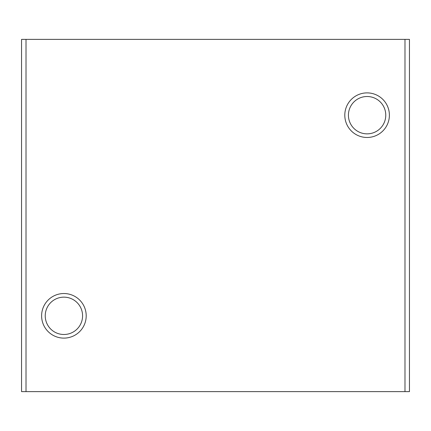 <?xml version="1.0" encoding="UTF-8"?>
<svg xmlns="http://www.w3.org/2000/svg" width="431" height="431" viewBox="0 0 431 431"><rect width="100%" height="100%" fill="white"/><g stroke="black" fill="none" stroke-linecap="round" stroke-linejoin="round"><path stroke-width="0.65" d="M385.767 115.179A18.673 18.673 0 0 0 367.093 96.506A18.673 18.673 0 0 0 348.42 115.179A18.673 18.673 0 0 0 367.093 133.852A18.673 18.673 0 0 0 385.767 115.179M344.8 115.179A22.293 22.293 0 0 1 367.093 92.886A22.293 22.293 0 0 1 389.387 115.179A22.293 22.293 0 0 1 367.093 137.473A22.293 22.293 0 0 1 344.8 115.179M82.58 315.821A18.673 18.673 0 0 0 63.907 297.148A18.673 18.673 0 0 0 45.233 315.821A18.673 18.673 0 0 0 63.907 334.494A18.673 18.673 0 0 0 82.58 315.821M41.613 315.821A22.293 22.293 0 0 1 63.907 293.527A22.293 22.293 0 0 1 86.2 315.821A22.293 22.293 0 0 1 63.907 338.114A22.293 22.293 0 0 1 41.613 315.821M404.989 39.383L21.55 39.383L21.55 391.617L409.45 391.617L409.45 39.383L404.989 39.383L404.989 391.617M26.011 39.383L26.011 391.617"/></g></svg>

